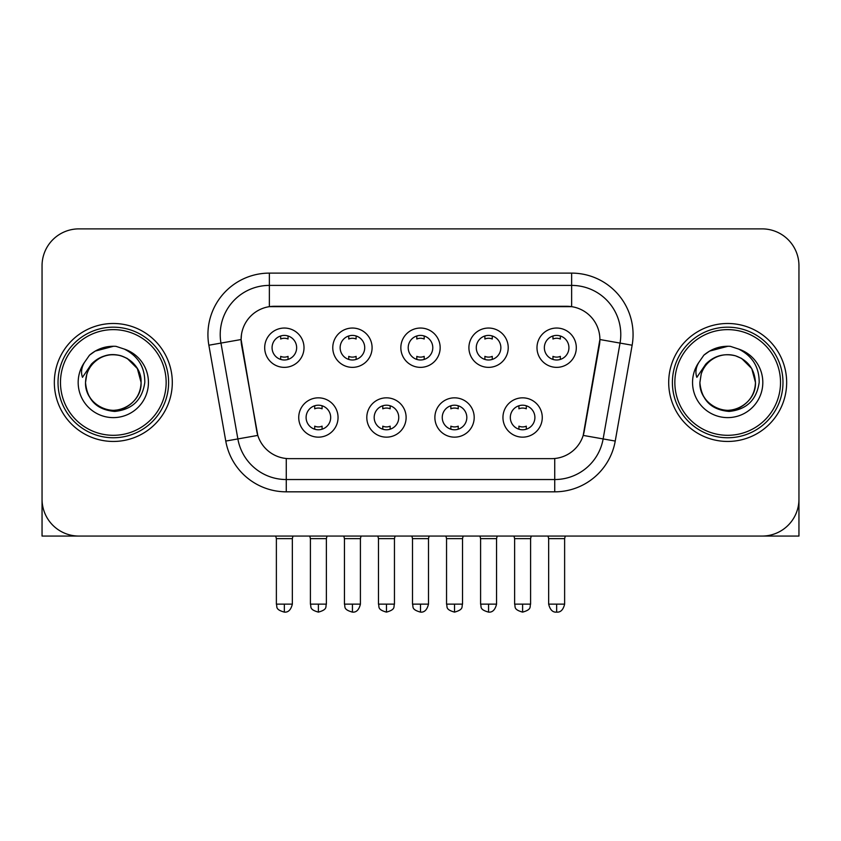 <?xml version="1.0" encoding="UTF-8"?>
<svg xmlns="http://www.w3.org/2000/svg" width="841" height="841" viewBox="0 0 841 841"><rect width="100%" height="100%" fill="white"/><g stroke="black" fill="none" stroke-linecap="round" stroke-linejoin="round"><path stroke-width="1.26" d="M406.119 417.493A19.658 19.658 0 0 1 386.461 437.152A19.658 19.658 0 0 1 366.802 417.493A19.658 19.658 0 0 1 386.461 397.835A19.658 19.658 0 0 1 406.119 417.493M374.182 417.493A12.289 12.289 0 0 0 386.461 429.772A12.289 12.289 0 0 0 398.75 417.493A12.289 12.289 0 0 0 386.461 405.204A12.289 12.289 0 0 0 374.182 417.493M474.198 417.493A19.658 19.658 0 0 1 454.539 437.152A19.658 19.658 0 0 1 434.881 417.493A19.658 19.658 0 0 1 454.539 397.835A19.658 19.658 0 0 1 474.198 417.493M442.25 417.493A12.289 12.289 0 0 0 454.539 429.772A12.289 12.289 0 0 0 466.818 417.493A12.289 12.289 0 0 0 454.539 405.204A12.289 12.289 0 0 0 442.25 417.493M542.266 417.493A19.658 19.658 0 0 1 522.608 437.152A19.658 19.658 0 0 1 502.95 417.493A19.658 19.658 0 0 1 522.608 397.835A19.658 19.658 0 0 1 542.266 417.493M510.319 417.493A12.289 12.289 0 0 0 522.608 429.772A12.289 12.289 0 0 0 534.897 417.493A12.289 12.289 0 0 0 522.608 405.204A12.289 12.289 0 0 0 510.319 417.493M338.05 417.493A19.658 19.658 0 0 1 318.392 437.152A19.658 19.658 0 0 1 298.734 417.493A19.658 19.658 0 0 1 318.392 397.835A19.658 19.658 0 0 1 338.05 417.493M306.103 417.493A12.289 12.289 0 0 0 318.392 429.772A12.289 12.289 0 0 0 330.681 417.493A12.289 12.289 0 0 0 318.392 405.204A12.289 12.289 0 0 0 306.103 417.493M372.09 347.701A19.658 19.658 0 0 1 352.432 367.359A19.658 19.658 0 0 1 332.773 347.701A19.658 19.658 0 0 1 352.432 328.043A19.658 19.658 0 0 1 372.09 347.701M340.142 347.701A12.289 12.289 0 0 0 352.432 359.99A12.289 12.289 0 0 0 364.721 347.701A12.289 12.289 0 0 0 352.432 335.412A12.289 12.289 0 0 0 340.142 347.701M440.158 347.701A19.658 19.658 0 0 1 420.5 367.359A19.658 19.658 0 0 1 400.842 347.701A19.658 19.658 0 0 1 420.5 328.043A19.658 19.658 0 0 1 440.158 347.701M408.211 347.701A12.289 12.289 0 0 0 420.5 359.99A12.289 12.289 0 0 0 432.789 347.701A12.289 12.289 0 0 0 420.5 335.412A12.289 12.289 0 0 0 408.211 347.701M508.227 347.701A19.658 19.658 0 0 1 488.568 367.359A19.658 19.658 0 0 1 468.91 347.701A19.658 19.658 0 0 1 488.568 328.043A19.658 19.658 0 0 1 508.227 347.701M476.279 347.701A12.289 12.289 0 0 0 488.568 359.99A12.289 12.289 0 0 0 500.858 347.701A12.289 12.289 0 0 0 488.568 335.412A12.289 12.289 0 0 0 476.279 347.701M576.306 347.701A19.658 19.658 0 0 1 556.647 367.359A19.658 19.658 0 0 1 536.989 347.701A19.658 19.658 0 0 1 556.647 328.043A19.658 19.658 0 0 1 576.306 347.701M544.358 347.701A12.289 12.289 0 0 0 556.647 359.99A12.289 12.289 0 0 0 568.926 347.701A12.289 12.289 0 0 0 556.647 335.412A12.289 12.289 0 0 0 544.358 347.701M304.011 347.701A19.658 19.658 0 0 1 284.353 367.359A19.658 19.658 0 0 1 264.694 347.701A19.658 19.658 0 0 1 284.353 328.043A19.658 19.658 0 0 1 304.011 347.701M272.074 347.701A12.289 12.289 0 0 0 284.353 359.99A12.289 12.289 0 0 0 296.642 347.701A12.289 12.289 0 0 0 284.353 335.412A12.289 12.289 0 0 0 272.074 347.701M225.766 441.062L208.862 345.22A61.435 61.435 0 0 1 269.362 273.115L571.638 273.115A61.435 61.435 0 0 1 632.138 345.22L615.234 441.062A61.435 61.435 0 0 1 554.734 491.827L286.266 491.827A61.435 61.435 0 0 1 225.766 441.062L257.798 435.407L241.609 345.231A33.177 33.177 0 0 1 274.282 306.292L566.718 306.292A33.177 33.177 0 0 1 599.391 345.231L584.222 431.233A33.177 33.177 0 0 1 551.549 458.65L289.451 458.65A33.177 33.177 0 0 1 256.778 431.233L241.104 339.533L220.962 343.086A49.146 49.146 0 0 1 269.362 285.404L571.638 285.404A49.146 49.146 0 0 1 620.038 343.086L603.134 438.928A49.146 49.146 0 0 1 554.734 479.538L286.266 479.538A49.146 49.146 0 0 1 237.866 438.928L220.962 343.086A49.146 49.146 0 0 1 220.216 334.55M54.339 382.466A58.975 58.975 0 0 0 113.314 441.451A58.975 58.975 0 0 0 172.3 382.466A58.975 58.975 0 0 0 113.314 323.491A58.975 58.975 0 0 0 54.339 382.466A58.975 58.975 0 0 0 113.314 441.451A58.975 58.975 0 0 0 172.3 382.466A58.975 58.975 0 0 0 113.314 323.491A58.975 58.975 0 0 0 54.339 382.466M668.7 382.466A58.975 58.975 0 0 0 727.686 441.451A58.975 58.975 0 0 0 786.661 382.466A58.975 58.975 0 0 0 727.686 323.491A58.975 58.975 0 0 0 668.7 382.466A58.975 58.975 0 0 0 727.686 441.451A58.975 58.975 0 0 0 786.661 382.466A58.975 58.975 0 0 0 727.686 323.491A58.975 58.975 0 0 0 668.7 382.466M269.362 273.115L269.362 306.66L571.638 306.66L571.638 273.115M241.104 339.47L241.472 334.55M551.549 458.65L289.451 458.65M620.038 343.086L599.896 339.533L583.202 435.407L603.134 438.928L620.038 343.086L632.138 345.22M584.222 431.233L584.022 432.285M256.978 432.285L256.778 431.233M798.95 265.745A36.857 36.857 0 0 0 762.093 228.878L78.907 228.878A36.857 36.857 0 0 0 42.05 265.745L42.05 499.197A36.857 36.857 0 0 0 78.907 536.064L762.093 536.064A36.857 36.857 0 0 0 798.95 499.197L798.95 265.745L798.95 536.064L656.422 536.064M42.05 265.745L42.05 536.064L184.578 536.064M762.093 228.878L78.907 228.878M78.907 536.064L762.093 536.064M280.673 359.422L280.673 356.374A9.43 9.43 0 0 0 288.043 356.374L288.043 359.422M284.353 604.132L276.374 604.132C277.498 606.613 274.66 609.42 284.353 612.122L284.353 604.132L292.342 604.132L292.342 538.639L276.374 538.639L275.722 536.064M292.342 538.639L292.983 536.064M288.043 335.98L288.043 339.018A9.43 9.43 0 0 0 280.673 339.018L280.673 335.98M314.702 429.215L314.702 426.166A9.43 9.43 0 0 0 322.082 426.166L322.082 429.215M318.392 604.132L310.403 604.132C311.538 606.613 308.7 609.42 318.392 612.122L318.392 604.132L326.382 604.132L326.382 538.639L310.403 538.639L309.761 536.064M326.382 538.639L327.023 536.064M322.082 405.772L322.082 408.81A9.43 9.43 0 0 0 314.702 408.81L314.702 405.772M348.742 359.422L348.742 356.374A9.43 9.43 0 0 0 356.111 356.374L356.111 359.422M352.432 604.132L344.442 604.132C345.567 606.613 342.739 609.42 352.432 612.122L352.432 604.132L360.411 604.132L360.411 538.639L344.442 538.639L343.801 536.064M360.411 538.639L361.062 536.064M356.111 335.98L356.111 339.018A9.43 9.43 0 0 0 348.742 339.018L348.742 335.98M416.81 359.422L416.81 356.374A9.43 9.43 0 0 0 424.19 356.374L424.19 359.422M420.5 604.132L412.51 604.132C413.646 606.613 410.807 609.42 420.5 612.122L420.5 604.132L428.49 604.132L428.49 538.639L412.51 538.639L411.869 536.064M428.49 538.639L429.131 536.064M424.19 335.98L424.19 339.018A9.43 9.43 0 0 0 416.81 339.018L416.81 335.98M484.889 359.422L484.889 356.374A9.43 9.43 0 0 0 492.258 356.374L492.258 359.422M488.568 604.132L480.589 604.132C481.714 606.613 478.876 609.42 488.568 612.122L488.568 604.132L496.558 604.132L496.558 538.639L480.589 538.639L479.938 536.064M496.558 538.639L497.199 536.064M492.258 335.98L492.258 339.018A9.43 9.43 0 0 0 484.889 339.018L484.889 335.98M552.957 359.422L552.957 356.374A9.43 9.43 0 0 0 560.327 356.374L560.327 359.422M556.647 604.132L548.658 604.132C550.056 609.83 552.716 612.49 556.647 612.122L556.647 604.132L564.626 604.132L564.626 538.639L548.658 538.639L548.017 536.064M564.626 538.639L565.278 536.064M560.327 335.98L560.327 339.018A9.43 9.43 0 0 0 552.957 339.018L552.957 335.98M382.781 429.215L382.781 426.166A9.43 9.43 0 0 0 390.15 426.166L390.15 429.215M386.461 604.132L378.482 604.132C379.606 606.613 376.768 609.42 386.461 612.122L386.461 604.132L394.45 604.132L394.45 538.639L378.482 538.639L377.83 536.064M394.45 538.639L395.091 536.064M390.15 405.772L390.15 408.81A9.43 9.43 0 0 0 382.781 408.81L382.781 405.772M450.85 429.215L450.85 426.166A9.43 9.43 0 0 0 458.219 426.166L458.219 429.215M454.539 604.132L446.55 604.132C447.675 606.613 444.847 609.42 454.539 612.122L454.539 604.132L462.518 604.132L462.518 538.639L446.55 538.639L445.909 536.064M462.518 538.639L463.17 536.064M458.219 405.772L458.219 408.81A9.43 9.43 0 0 0 450.85 408.81L450.85 405.772M518.918 429.215L518.918 426.166A9.43 9.43 0 0 0 526.298 426.166L526.298 429.215M522.608 604.132L514.618 604.132C515.754 606.613 512.915 609.42 522.608 612.122L522.608 604.132L530.597 604.132L530.597 538.639L514.618 538.639L513.977 536.064M530.597 538.639L531.239 536.064M526.298 405.772L526.298 408.81A9.43 9.43 0 0 0 518.918 408.81L518.918 405.772M168.61 382.466A55.296 55.296 0 0 0 113.314 327.181A55.296 55.296 0 0 0 58.018 382.466A55.296 55.296 0 0 0 113.314 437.762A55.296 55.296 0 0 0 168.61 382.466M166.15 382.466A52.836 52.836 0 0 0 113.314 329.63A52.836 52.836 0 0 0 60.478 382.466A52.836 52.836 0 0 0 113.314 435.302A52.836 52.836 0 0 0 166.15 382.466M86.823 374.119L85.509 382.466C87.201 400.232 96.946 409.882 114.744 411.428C132.237 409.62 142.255 399.969 144.799 382.466C144.925 367.149 138.082 356.016 124.289 349.078L115.995 346.345C105.977 345.756 97.146 348.7 89.503 355.175L84.489 362.366C81.44 367.506 80.768 372.51 82.481 377.346L91.427 364.09C99.764 355.754 109.687 352.999 121.188 355.838A27.774 27.774 0 0 0 86.823 374.119L85.54 382.466C85.919 371.995 90.544 363.974 99.427 358.413C116.741 347.322 142.045 361.935 141.088 382.466C140.72 392.947 136.084 400.968 127.201 406.529C109.887 417.62 84.594 403.007 85.54 382.466L86.823 374.119M121.188 355.838C133.593 360.253 140.226 369.125 141.088 382.466L137.367 368.579L127.201 358.413L121.188 355.838L127.201 358.413L137.367 368.579L141.088 382.466L137.367 368.579L127.201 358.413L121.188 355.838L127.201 358.413L137.367 368.579L141.088 382.466L137.367 368.579L127.201 358.413L121.188 355.838L127.201 358.413L137.367 368.579L141.088 382.466L137.367 368.579L127.201 358.413L121.188 355.838L127.201 358.413L137.367 368.579L141.088 382.466C140.72 392.947 136.084 400.968 127.201 406.529C109.887 417.62 84.594 403.007 85.54 382.466C84.594 403.007 109.887 417.62 127.201 406.529C136.084 400.968 140.72 392.947 141.088 382.466C142.045 403.007 116.741 417.62 99.427 406.529C90.544 400.968 85.919 392.947 85.54 382.466M116.163 410.103L115.28 410.177M89.577 355.112L95.201 351.096L113.598 346.25L95.201 351.096L89.577 355.112L95.201 351.096L113.598 346.25L95.201 351.096L89.577 355.112L95.201 351.096L113.598 346.25L95.201 351.096L89.577 355.112L95.201 351.096L113.598 346.25L95.201 351.096L89.577 355.112L95.201 351.096L113.598 346.25L95.201 351.096L89.577 355.112L95.201 351.096L113.598 346.25L95.201 351.096L89.577 355.112L95.201 351.096L113.598 346.25M782.982 382.466A55.296 55.296 0 0 0 727.686 327.181A55.296 55.296 0 0 0 672.39 382.466A55.296 55.296 0 0 0 727.686 437.762A55.296 55.296 0 0 0 782.982 382.466M780.522 382.466A52.836 52.836 0 0 0 727.686 329.63A52.836 52.836 0 0 0 674.85 382.466A52.836 52.836 0 0 0 727.686 435.302A52.836 52.836 0 0 0 780.522 382.466M701.194 374.119L699.87 382.466C701.573 400.232 711.318 409.882 729.115 411.428C746.598 409.62 756.616 399.969 759.171 382.466C759.286 367.149 752.453 356.016 738.661 349.078L730.356 346.345C720.338 345.756 711.507 348.7 703.864 355.175L698.86 362.366C695.801 367.506 695.139 372.51 696.853 377.346L705.799 364.09C714.135 355.754 724.048 352.999 735.56 355.838A27.774 27.774 0 0 0 701.194 374.119L699.912 382.466C698.955 403.007 724.259 417.62 741.573 406.529C750.456 400.968 755.081 392.947 755.46 382.466C755.081 392.947 750.456 400.968 741.573 406.529C724.259 417.62 698.955 403.007 699.912 382.466C698.955 403.007 724.259 417.62 741.573 406.529C750.456 400.968 755.081 392.947 755.46 382.466C756.406 403.007 731.113 417.62 713.799 406.529C704.916 400.968 700.28 392.947 699.912 382.466M735.56 355.838C747.964 360.253 754.598 369.125 755.46 382.466L751.738 368.579L741.573 358.413L735.56 355.838L741.573 358.413L751.738 368.579L755.46 382.466L751.738 368.579L741.573 358.413L735.56 355.838L741.573 358.413L751.738 368.579L755.46 382.466L751.738 368.579L741.573 358.413L735.56 355.838L741.573 358.413L751.738 368.579L755.46 382.466L751.738 368.579L741.573 358.413L735.56 355.838L741.573 358.413L751.738 368.579L755.46 382.466L751.738 368.579L741.573 358.413L735.56 355.838L741.573 358.413M730.524 410.103L729.652 410.177M703.938 355.112L709.573 351.096L727.97 346.25L709.573 351.096L703.938 355.112L709.573 351.096L727.97 346.25L709.573 351.096L703.938 355.112L709.573 351.096L727.97 346.25L709.573 351.096L703.938 355.112L709.573 351.096L727.97 346.25L709.573 351.096L703.938 355.112L709.573 351.096L727.97 346.25L709.573 351.096L703.938 355.112L709.573 351.096L727.97 346.25L709.573 351.096L703.938 355.112L709.573 351.096L727.97 346.25M554.734 458.503L554.734 491.827M286.266 491.827L286.266 458.503M208.862 345.22L220.962 343.086M603.134 438.928L615.234 441.062M84.489 362.366A35.154 35.154 0 0 0 113.314 417.62A35.154 35.154 0 0 0 124.289 349.078M698.86 362.366A35.154 35.154 0 0 0 727.686 417.62A35.154 35.154 0 0 0 738.661 349.078M276.374 604.132L276.374 538.639M292.342 604.132C290.944 609.83 288.284 612.49 284.353 612.122M310.403 604.132L310.403 538.639M326.382 604.132C325.246 606.613 328.085 609.42 318.392 612.122M344.442 604.132L344.442 538.639M360.411 604.132C359.023 609.83 356.363 612.49 352.432 612.122M412.51 604.132L412.51 538.639M428.49 604.132C427.091 609.83 424.432 612.49 420.5 612.122M480.589 604.132L480.589 538.639M496.558 604.132C495.16 609.83 492.5 612.49 488.568 612.122M548.658 604.132L548.658 538.639M564.626 604.132C563.239 609.83 560.579 612.49 556.647 612.122M378.482 604.132L378.482 538.639M394.45 604.132C393.325 606.613 396.153 609.42 386.461 612.122M446.55 604.132L446.55 538.639M462.518 604.132C461.394 606.613 464.232 609.42 454.539 612.122M514.618 604.132L514.618 538.639M530.597 604.132C529.462 606.613 532.3 609.42 522.608 612.122"/></g></svg>
